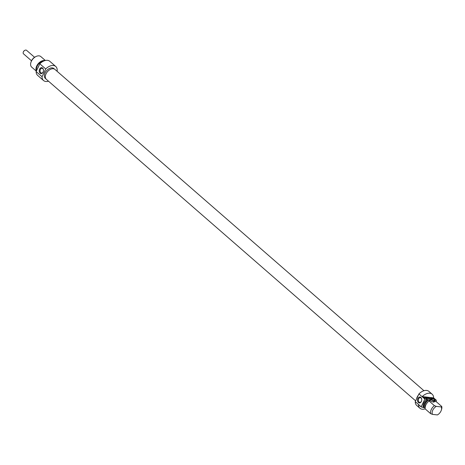 <?xml version="1.0" encoding="UTF-8"?>
<svg xmlns="http://www.w3.org/2000/svg" width="465" height="465" viewBox="0 0 465 465"><rect width="100%" height="100%" fill="white"/><g stroke="black" fill="none" stroke-linecap="round" stroke-linejoin="round"><path stroke-width="0.7" d="M433.235 398.679L433.74 398.528L433.235 398.679L434.269 399.307M434.182 399.493L433.781 398.871L434.554 399.336M434.595 399.249L433.188 398.831M431.944 398.435L432.746 399.139L431.136 398.238L432.247 398.36L431.886 398.551M428.759 397.964L429.91 398.4M429.962 399.005L430.102 398.703L429.015 398.139L429.55 398.778L428.672 397.999M429.834 398.546L429.98 398.249L430.067 398.79M424.26 397.575L425.062 397.883L424.19 397.703M425.318 397.918L424.807 398.243L423.941 397.459L425.26 398.04M427.318 398.383L428.073 398.505L427.306 398.505L426.422 397.738L427.399 397.924L426.736 397.86L427.777 398.267L427.097 398.191L427.271 398.482M425.359 398.075L425.504 397.778L426.213 398.4L425.219 397.563L426.603 398.366L426.149 397.68L426.928 398.493L425.446 397.895M426.51 398.581L426.643 398.278M431.503 398.72L430.857 398.325L431.462 398.807M430.613 398.249L432.27 399.08L431.032 398.941L430.637 398.296M432.543 398.395L433.49 399.22L432.491 398.511M428.439 398.505L428.893 398.557L428.41 397.93L429.131 398.569L428.87 398.708L427.411 397.819L428.399 398.592M436.31 406.381L434.426 405.654L429.061 400.987L429.881 400.784L428.864 399.9L424.969 398.947L422.261 396.593L433.613 397.866L436.315 400.22L434.304 399.999L434.984 400.586L433.775 400.452L434.792 401.336L436.391 401.807L441.75 406.48L441.221 406.933L436.31 406.381A5.818 3.703 -49 0 0 432.514 414.373L437.425 414.925A5.818 3.703 -49 0 0 441.326 410.182L441.547 409.502A6.981 4.447 131 0 0 441.75 406.48M430.509 399.47A2.558 0.796 25.4 0 0 429.701 399.958A2.558 0.796 25.4 0 0 431.654 401.481A2.558 0.796 25.4 0 0 434.072 402.033A2.558 0.796 25.4 0 0 433.467 400.702A2.558 0.796 25.4 0 0 430.509 399.47M429.061 400.987A6.981 4.447 -49 0 0 425.266 408.979L430.631 413.647L432.514 414.373M425.237 408.828A9.306 5.929 -49 0 1 419.93 408.247A9.306 5.929 -49 0 1 418.465 404.585L421.174 406.939L425.15 407.962M429.782 400.109A2.325 0.721 -154.6 0 1 429.8 399.964A2.325 0.721 -154.6 0 1 430.549 399.784A2.325 0.721 -154.6 0 1 432.944 400.714A2.325 0.721 -154.6 0 1 434.002 401.963A2.325 0.721 -154.6 0 1 433.909 402.068M422.261 396.593A9.306 5.929 -49 0 1 432.154 394.204A9.306 5.929 -49 0 1 433.613 397.866M434.426 405.654A6.981 4.447 131 0 0 430.631 413.647M425.068 407.892A5.818 3.703 -49 0 1 428.864 399.9M423.865 407.759A6.981 4.447 -49 0 1 427.661 399.761M423.185 407.166A6.981 4.447 -49 0 1 426.98 399.173M421.174 406.939A9.306 5.929 -49 0 1 421.174 406.805L415.257 401.65A9.306 5.929 131 0 0 416.716 405.445L419.93 408.247M432.154 394.204L428.939 391.408A9.306 5.929 131 0 0 418.93 393.913L424.853 399.069A9.306 5.929 -49 0 1 424.969 398.947M436.315 400.22A9.306 5.929 -49 0 1 436.164 401.743M421.174 406.805L424.853 399.069M421.691 400.446A2.406 1.697 96.4 0 1 419.773 402.428A2.406 1.697 96.4 0 1 418.355 399.848A2.406 1.697 96.4 0 1 420.308 397.651A2.406 1.697 96.4 0 1 421.017 397.97A2.406 1.697 96.4 0 1 421.743 400.005M441.221 406.933A5.818 3.703 -49 0 1 441.326 410.182M420.848 397.43A2.988 2.11 -83.6 0 0 417.756 398.807A2.988 2.11 -83.6 0 0 418.872 402.847A2.988 2.11 -83.6 0 0 421.691 400.475A2.988 2.11 -83.6 0 0 421.743 399.981A2.988 2.11 -83.6 0 0 420.848 397.43M418.93 393.913L415.257 401.65M416.634 398.749A6.516 4.15 -49 0 1 418.244 395.355M434.984 400.586A6.981 4.447 -49 0 1 435.095 401.423M423.958 390.722L54.951 69.43A6.556 4.173 131 0 0 47.5 71.633A6.556 4.173 131 0 0 46.343 79.317L415.634 400.859M416.582 398.86A6.556 4.173 -49 0 1 418.297 395.244M36.706 70.372A6.516 4.15 -49 0 1 37.2 66.146A6.516 4.15 -49 0 1 43.71 61.049M36.328 71.162L31.684 67.123A6.981 4.447 -49 0 1 30.911 62.415A6.981 4.447 -49 0 1 31.353 61.304A6.981 4.447 -49 0 1 36.09 56.474A6.981 4.447 -49 0 1 40.85 56.591L45.338 60.497M36.09 56.474L35.439 56.782A5.818 3.703 131 0 0 31.498 60.805A5.818 3.703 131 0 0 31.132 61.735L30.911 62.415M43.425 71.093A2.406 1.697 96.4 0 1 41.501 73.075A2.406 1.697 96.4 0 1 40.792 72.749A2.406 1.697 96.4 0 1 40.188 69.965A2.406 1.697 96.4 0 1 42.042 68.297A2.406 1.697 96.4 0 1 43.477 70.651M40.141 73.203A2.988 2.11 -83.6 0 0 43.419 71.122A2.988 2.11 -83.6 0 0 43.477 70.628A2.988 2.11 -83.6 0 0 40.455 68.059A2.988 2.11 -83.6 0 0 40.141 73.203M42.059 76.719L45.739 68.977A9.306 5.929 -49 0 1 55.742 66.472L49.825 61.316A9.306 5.929 131 0 0 39.816 63.821L36.142 71.564A9.306 5.929 131 0 0 37.601 75.353L43.518 80.509A9.306 5.929 -49 0 1 42.059 76.719L36.142 71.564M39.816 63.821L45.739 68.977M44.925 60.607A6.981 4.447 131 0 0 36.718 65.972A6.981 4.447 131 0 0 36.41 71M46.018 78.986L45.355 78.405A6.516 4.15 -49 0 1 45.692 71.837A6.516 4.15 -49 0 1 52.289 67.896A6.516 4.15 -49 0 1 53.911 68.576L54.574 69.157M38.746 66.071A6.981 4.447 131 0 0 38.118 67.192A6.981 4.447 131 0 0 37.671 68.343M55.742 66.472A9.306 5.929 -49 0 1 57.108 71.308M48.5 81.201A9.306 5.929 -49 0 1 43.518 80.509M24.837 50.348A1.86 1.186 131 0 0 24.715 50.406A1.86 1.186 131 0 0 23.337 51.987A1.86 1.186 131 0 0 23.302 52.115M31.504 60.793L23.506 53.83A2.325 1.482 -49 0 1 23.25 52.26A2.325 1.482 -49 0 1 24.976 50.278A2.325 1.482 -49 0 1 25.982 50.075A2.325 1.482 -49 0 1 26.563 50.319L34.561 57.282M425.132 397.744L424.923 398.191M433.089 398.918L433.229 398.615"/></g></svg>
